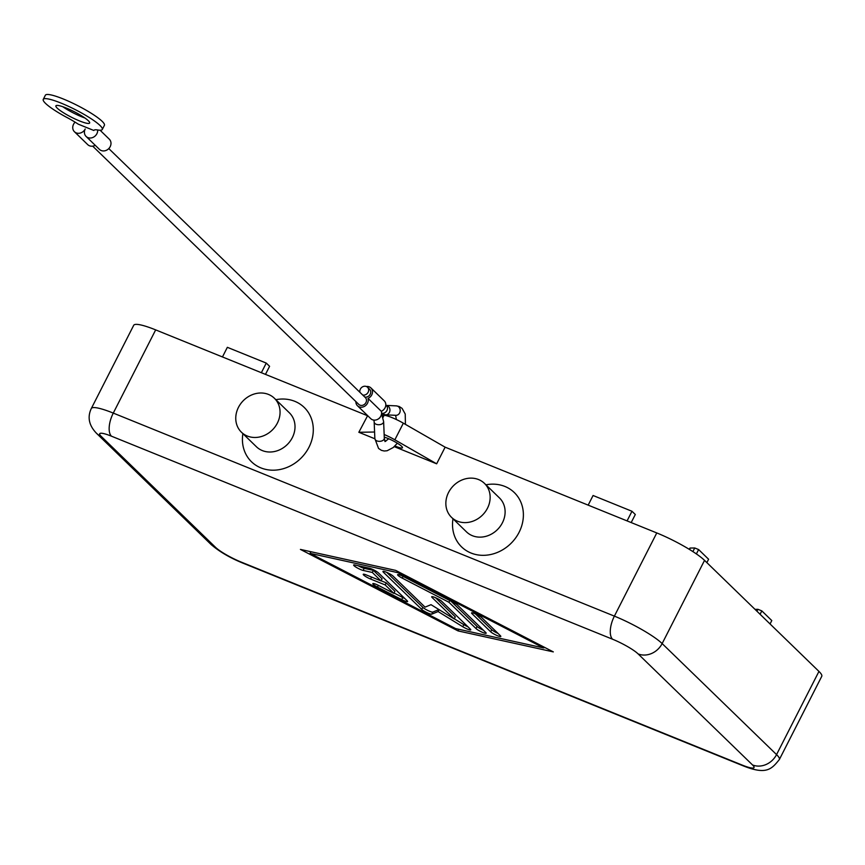 <?xml version="1.0" encoding="UTF-8"?>
<svg xmlns="http://www.w3.org/2000/svg" width="865" height="865" viewBox="0 0 865 865"><rect width="100%" height="100%" fill="white"/><g stroke="black" fill="none" stroke-linecap="round" stroke-linejoin="round"><path stroke-width="1.3" d="M111.455 436.187L612.561 639.224A21.766 3.557 27 0 1 638.111 653.908L752.518 764.941A21.766 3.557 27 0 1 742.267 765.114A18.933 8.737 112.1 0 0 743.64 766.022C766.563 775.062 771.602 769.147 779.354 759.524L821.75 676.333A40.698 6.65 -153 0 0 818.95 671.413L776.554 754.604L662.147 643.571L704.543 560.369A40.698 6.65 -153 0 0 684.626 546.583A40.698 6.65 -153 0 0 656.773 532.937L614.388 616.129L113.283 413.092L155.668 329.889A40.698 6.65 -153 0 0 136.194 324.364A40.698 6.65 -153 0 0 133.707 325.294L91.322 408.485C87.203 417.157 88.933 425.418 96.502 433.3A18.933 16.5 -45.9 0 0 101.205 436.36A21.766 3.557 27 0 1 111.455 436.187A18.933 8.737 -67.9 0 1 109.228 426.748A18.933 8.737 -67.9 0 1 113.283 413.092A40.698 6.65 -153 0 0 93.809 407.566A40.698 6.65 -153 0 0 91.322 408.485M384.265 437.139A11.829 1.935 27 0 1 401.652 446.34A11.829 1.935 27 0 1 402.463 447.778A11.829 1.935 27 0 1 394.948 445.962M274.389 398.257L289.353 412.789A23.658 20.63 134.1 0 1 290.251 441.053A23.658 20.63 134.1 0 1 262.279 450.568A23.658 20.63 134.1 0 1 256.397 446.74L241.432 432.219A23.658 20.63 134.1 0 1 240.524 403.955A23.658 20.63 134.1 0 1 268.507 394.44A23.658 20.63 134.1 0 1 274.389 398.257A23.658 20.63 134.1 0 1 275.286 426.532A23.658 20.63 134.1 0 1 247.314 436.036A23.658 20.63 134.1 0 1 241.432 432.219M275.849 399.684A37.855 33.011 134.1 0 1 294.814 401.328A37.855 33.011 134.1 0 1 308.989 447.216A37.855 33.011 134.1 0 1 260.906 467.889A37.855 33.011 134.1 0 1 242.892 433.646M451.519 517.346L466.484 531.878A23.658 20.63 -45.9 0 0 472.366 535.695A23.658 20.63 -45.9 0 0 500.348 526.179A23.658 20.63 -45.9 0 0 499.44 497.916L484.476 483.394A23.658 20.63 -45.9 0 0 478.594 479.567A23.658 20.63 -45.9 0 0 450.622 489.082A23.658 20.63 -45.9 0 0 451.519 517.346A23.658 20.63 -45.9 0 0 457.401 521.173A23.658 20.63 -45.9 0 0 485.384 511.658A23.658 20.63 -45.9 0 0 484.476 483.394M485.946 484.811A37.855 33.011 134.1 0 1 504.911 486.454A37.855 33.011 134.1 0 1 519.076 532.343A37.855 33.011 134.1 0 1 470.993 553.016A37.855 33.011 134.1 0 1 452.99 518.773M378.427 572.89L407.199 600.818A5.914 0.962 27 0 1 407.61 601.532A5.914 0.962 27 0 1 401.706 599.607L377.464 587.076A5.914 0.962 27 0 1 372.815 583.626A5.914 0.962 27 0 1 378.719 585.551L393.878 593.379L385.174 584.935L370.577 579.02A5.914 0.962 27 0 1 363.235 574.317A5.914 0.962 27 0 1 366.425 574.987L381.011 580.902L372.307 572.446L363.138 570.424A5.914 0.962 27 0 1 357.029 567.775A5.914 0.962 27 0 1 353.644 565.007A5.914 0.962 27 0 1 354.682 564.964L369.333 568.186A5.914 0.962 27 0 1 378.427 572.89M358.132 565.721A5.914 0.962 -153 0 0 364.197 568.348L373.366 570.359L382.071 578.815L381.011 580.902M372.307 572.446L373.366 570.359M381.076 580.761L386.233 582.848L394.937 591.303L393.878 593.379M385.174 584.935L386.233 582.848M394.062 593.022L402.766 597.531A5.914 0.962 -153 0 0 404.831 598.515M475.415 613.869L491.742 629.709A5.914 0.962 -153 0 0 498.024 633.429M500.403 635.732A5.914 0.962 27 0 1 500.813 636.445A5.914 0.962 27 0 1 496.391 635.245A5.914 0.962 27 0 1 490.682 631.796L471.976 613.642A5.914 0.962 27 0 1 471.566 612.928A5.914 0.962 27 0 1 475.999 614.128A5.914 0.962 27 0 1 481.708 617.588L500.403 635.732M398.084 572.716L310.146 553.362L455.639 628.585L543.577 647.939L398.084 572.716L398.516 571.851M543.577 647.939L544.009 647.074M310.146 553.362L310.968 551.74M395.683 570.392L553.308 651.886L458.039 630.909L300.414 549.416L395.683 570.392M309.27 551.362L310.773 552.14M458.039 630.909L458.861 629.288M543.804 647.474L545.512 647.853M457.455 605.046L485.752 632.51A5.914 0.962 27 0 1 486.152 633.223A5.914 0.962 27 0 1 481.729 632.023A5.914 0.962 27 0 1 476.02 628.563L448.924 602.267L402.247 578.134A5.914 0.962 27 0 1 397.608 574.684A5.914 0.962 27 0 1 403.512 576.609L453.217 602.31A5.914 0.962 27 0 1 457.455 605.046M448.924 602.267L449.811 600.548M450.979 601.153L477.08 626.487A5.914 0.962 -153 0 0 483.373 630.196M425.039 607.133L431.019 604.689L454.222 618.951L432.1 597.488A5.914 0.962 27 0 1 431.689 596.774A5.914 0.962 27 0 1 436.122 597.975A5.914 0.962 27 0 1 441.831 601.424L470.355 629.125A5.914 0.962 27 0 1 470.765 629.839A5.914 0.962 27 0 1 462.775 626.736L438.101 611.566L431.743 614.161A5.914 0.962 27 0 1 427.072 612.701A5.914 0.962 27 0 1 421.731 609.414L383.357 572.176A5.914 0.962 27 0 1 382.957 571.462A5.914 0.962 27 0 1 387.379 572.662A5.914 0.962 27 0 1 393.088 576.122L425.039 607.133M386.796 572.403L422.79 607.338A5.914 0.962 -153 0 0 428.132 610.614A5.914 0.962 -153 0 0 432.803 612.085L438.955 609.566M438.101 611.566L439.085 609.641M454.298 618.789L463.835 624.66A5.914 0.962 -153 0 0 467.987 626.811M435.538 597.715L455.282 616.875L454.222 618.951M755.015 609.36L757.924 609.306L761.816 610.885L771.785 620.573L770.055 623.968M756.94 611.231L757.924 609.306M760.086 614.28L761.816 610.885M706.867 562.639L708.597 559.244L698.617 549.556L696.39 553.935M689.275 549.34L689.848 548.205A6.628 1.081 27 0 1 690.248 548.053L694.736 547.978L698.617 549.556M692.887 551.6L694.736 547.978M206.476 350.476L200.485 348.044M627.071 520.903L631.98 511.269L635.31 514.502L631.191 522.568M588.168 505.138L593.076 495.504L631.98 511.269M261.36 372.718L266.258 363.084L269.588 366.317L265.479 374.383M222.456 356.953L227.354 347.319L266.258 363.084M385.855 441.182A11.829 1.935 27 0 1 384.601 440.35M384.157 434.511A16.565 2.703 27 0 1 394.862 439.809L436.652 463.813L394.256 446.643M382.362 415.395L384.082 415.362A16.565 2.703 27 0 1 403.339 423.169L445.129 447.173L436.652 463.813M374.869 438.782L358.834 432.284L374.588 432.024M358.834 432.284L367.647 415.643M155.668 329.889L367.322 415.643M445.129 447.173L656.773 532.937M704.543 560.369L818.95 671.413M102.286 129.469L104.406 125.306A33.13 5.406 -153 0 0 84.338 109.185A33.13 5.406 -153 0 0 49.889 94.707A33.13 5.406 -153 0 0 45.369 95.226L43.25 99.389A33.13 5.406 27 0 1 47.77 98.87A33.13 5.406 27 0 1 82.218 113.347A33.13 5.406 27 0 1 102.286 129.469A33.13 5.406 27 0 1 97.756 129.988A28.394 4.639 -153 0 0 93.874 130.431A28.394 4.639 -153 0 0 93.853 130.485L93.917 130.366M93.853 130.485L78.272 124.171A28.394 4.639 -153 0 0 66.983 117.51A33.13 5.406 27 0 1 43.25 99.389M62.767 106.709A18.933 3.092 -153 0 0 81.537 116.721A18.933 3.092 -153 0 0 84.889 117.986M66.118 107.974A18.933 3.092 27 0 1 89.636 123.025A18.933 3.092 27 0 1 79.418 120.884A18.933 3.092 27 0 1 55.901 105.833A18.933 3.092 27 0 1 66.118 107.974M97.68 129.966A7.104 6.185 134.1 0 1 96.88 133.729A7.104 6.185 134.1 0 1 86.111 136.454A7.104 6.185 134.1 0 1 85.213 128.993A7.104 6.185 134.1 0 1 74.433 131.729L87.733 144.639A7.104 6.185 -45.9 0 0 95.226 145.298M74.433 131.729A7.104 6.185 134.1 0 1 73.547 124.268A7.104 6.185 134.1 0 1 75.104 122.16M86.111 136.454L99.41 149.364A7.104 6.185 -45.9 0 0 110.19 146.639A7.104 6.185 -45.9 0 0 109.293 139.179L100.07 130.215M92.696 146.153L358.78 404.398A4.736 4.13 -45.9 0 0 365.96 402.571A4.736 4.13 -45.9 0 0 365.365 397.597L108.795 148.585M364.771 397.024A4.736 4.13 -45.9 0 0 370.209 394.256A4.736 4.13 -45.9 0 0 369.614 389.282L367.549 387.282A4.736 4.13 134.1 0 1 368.144 392.256A4.736 4.13 134.1 0 1 362.705 395.024M359.959 392.353A4.736 4.13 134.1 0 1 360.359 389.099A4.736 4.13 134.1 0 1 367.549 387.282M355.883 401.576A6.628 5.774 -45.9 0 0 357.461 405.75A6.628 5.774 -45.9 0 0 367.517 403.209A6.628 5.774 -45.9 0 0 368.003 398.387A6.628 5.774 -45.9 0 0 371.755 394.883A6.628 5.774 -45.9 0 0 370.923 387.92A6.628 5.774 -45.9 0 0 366.338 386.504M368.003 398.387L381.314 411.297A6.628 5.774 -45.9 0 0 385.066 407.793A6.628 5.774 -45.9 0 0 384.233 400.841L370.923 387.92M357.461 405.75L370.761 418.66A6.628 5.774 -45.9 0 0 380.827 416.119A6.628 5.774 -45.9 0 0 381.314 411.297M742.267 765.114L241.162 562.066A21.766 3.557 27 0 1 215.612 547.394A18.933 16.5 134.1 0 1 210.909 544.334L96.502 433.3M215.612 547.394L101.205 436.36M638.111 653.908A18.933 16.5 -45.9 0 0 651.594 653.486A18.933 16.5 -45.9 0 0 662.147 643.571A40.698 6.65 -153 0 0 642.23 629.785A40.698 6.65 -153 0 0 614.388 616.129A18.933 8.737 112.1 0 0 610.344 629.796A18.933 8.737 112.1 0 0 612.561 639.224M779.354 759.524A40.698 6.65 -153 0 0 776.554 754.604A18.933 16.5 134.1 0 1 766.001 764.53A18.933 16.5 134.1 0 1 752.518 764.941M743.64 766.022L242.524 562.974A18.933 8.737 -67.9 0 1 241.162 562.066M363.138 570.424L364.197 568.348M370.577 579.02L371.572 577.074M377.464 587.076L378.34 585.356M401.706 599.607L402.766 597.531M490.682 631.796L491.742 629.709M471.976 613.642L472.387 612.842M402.247 578.134L403.122 576.414M476.02 628.563L477.08 626.487M383.357 572.176L383.768 571.376M421.731 609.414L422.79 607.338M431.743 614.161L432.803 612.085M462.775 626.736L463.835 624.66M432.1 597.488L432.511 596.677M689.524 549.491L690.248 548.053M403.339 423.169L394.862 439.809M384.082 415.362L383.033 417.417M378.264 418.984A4.736 4.13 -45.9 0 0 380.503 416.692A4.736 4.13 -45.9 0 0 380.535 416.638M374.859 438.598L374.167 421.979A4.736 2.941 -2.4 0 0 376.21 424.272A4.736 2.941 -2.4 0 0 382.784 423.363A4.736 2.941 -2.4 0 0 383.628 421.59L384.309 438.209A4.736 2.941 -2.4 0 1 383.476 439.982A4.736 2.941 -2.4 0 1 376.891 440.891A4.736 2.941 -2.4 0 1 374.859 438.598L378.567 448.47L381.454 450.362L384.233 451L387.12 450.752L393.283 447.497L397.338 443.215M396.278 405.869A4.736 4.141 92.6 0 1 397.489 406.128A4.736 4.141 92.6 0 1 399.954 412.173A4.736 4.141 92.6 0 1 395.846 415.319L385.585 414.843A4.736 4.141 92.6 0 0 389.693 411.697A4.736 4.141 92.6 0 0 387.239 405.663A4.736 4.141 92.6 0 0 386.223 405.404L396.278 405.869L399.23 406.507L402.117 408.399L405.231 414.065L405.425 424.369M386.19 405.436L386.341 405.523A4.736 4.13 134.1 0 1 386.936 410.497A4.736 4.13 134.1 0 1 381.573 413.275M242.524 562.974C229.593 557.655 219.05 551.448 210.909 544.334M381.541 413.773L383.628 421.59M385.044 441.518L388.731 438.771M396.386 419.547L395.619 415.308M381.552 413.675L385.585 414.843M385.012 441.593L384.309 438.209M374.167 421.979L373.95 420.109"/></g></svg>
